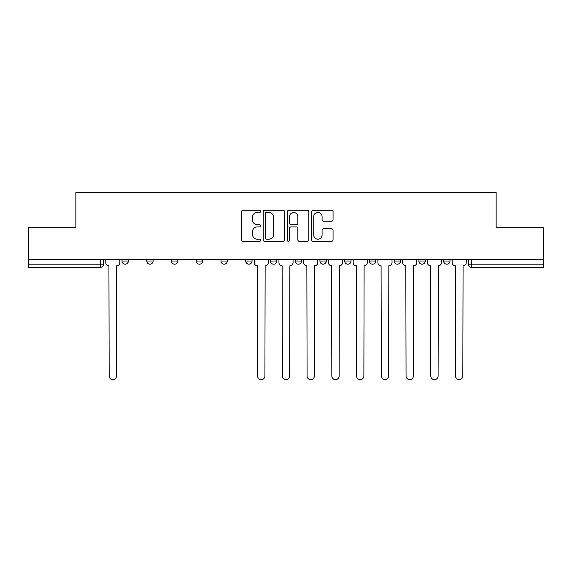 <?xml version="1.0" encoding="UTF-8"?>
<svg xmlns="http://www.w3.org/2000/svg" width="572" height="572" viewBox="0 0 572 572"><rect width="100%" height="100%" fill="white"/><g stroke="black" fill="none" stroke-linecap="round" stroke-linejoin="round"><path stroke-width="0.86" d="M260.625 211.333A1.087 1.087 0 0 0 259.538 210.246L242.993 210.246A1.559 1.559 0 0 0 241.441 211.804L241.441 239.825A1.559 1.559 0 0 0 242.993 241.377L259.538 241.377A1.087 1.087 0 0 0 260.625 240.29A1.087 1.087 0 0 0 259.538 239.203L257.393 239.203A4.984 4.984 0 0 1 252.416 234.22L252.416 231.882A4.984 4.984 0 0 1 257.393 226.905L259.538 226.905A1.087 1.087 0 0 0 260.625 225.811A1.087 1.087 0 0 0 259.538 224.725L257.393 224.725A4.984 4.984 0 0 1 252.416 219.741L252.416 217.41A4.984 4.984 0 0 1 257.393 212.427L259.538 212.427A1.087 1.087 0 0 0 260.625 211.333M394.165 259.273L394.165 261.018L400.507 261.018A3.175 3.175 0 0 1 397.333 264.192A3.175 3.175 0 0 1 394.165 261.018L394.165 259.273M319.941 259.273L319.941 261.018L326.283 261.018A3.175 3.175 0 0 1 323.108 264.192A3.175 3.175 0 0 1 319.941 261.018L319.941 259.273M270.456 259.273L270.456 261.018L276.798 261.018A3.175 3.175 0 0 1 273.63 264.192A3.175 3.175 0 0 1 270.456 261.018L270.456 259.273M245.717 259.273L245.717 261.018L252.059 261.018A3.175 3.175 0 0 1 248.892 264.192A3.175 3.175 0 0 1 245.717 261.018L245.717 259.273M196.232 261.018L196.232 259.273L196.232 261.018A3.175 3.175 0 0 0 199.406 264.192A3.175 3.175 0 0 1 196.232 261.018L202.581 261.018A3.175 3.175 0 0 1 199.406 264.192M146.754 261.018L146.754 259.273L146.754 261.018A3.175 3.175 0 0 0 149.928 264.192A3.175 3.175 0 0 1 146.754 261.018L153.096 261.018A3.175 3.175 0 0 1 149.928 264.192A3.175 3.175 0 0 0 153.096 261.018L153.096 259.273L153.096 261.018M331.495 221.221A1.559 1.559 0 0 0 333.054 219.662L333.054 211.804A1.559 1.559 0 0 0 331.495 210.246L313.127 210.246A1.559 1.559 0 0 0 311.568 211.804L311.568 239.825A1.559 1.559 0 0 0 313.127 241.377L331.495 241.377A1.559 1.559 0 0 0 333.054 239.825L333.054 230.33A1.559 1.559 0 0 0 331.495 228.771L323.63 228.771A1.559 1.559 0 0 0 322.079 230.33L322.079 235.035A4.161 4.161 0 0 1 317.91 239.203A4.161 4.161 0 0 1 313.749 235.035L313.749 216.588A4.161 4.161 0 0 1 317.91 212.427A4.161 4.161 0 0 1 322.079 216.588L322.079 219.662A1.559 1.559 0 0 0 323.63 221.221L331.495 221.221M28.6 259.273L28.6 227.713L75.861 227.713L75.861 192.349L496.138 192.349L496.138 227.713L543.4 227.713L543.4 259.273L28.6 259.273L28.6 264.192L103.618 264.192L103.618 259.273L103.618 264.192A3.175 3.175 0 0 1 100.443 267.367L28.6 267.367L28.6 264.192M284.634 211.804A1.559 1.559 0 0 0 283.083 210.246L264.714 210.246A1.559 1.559 0 0 0 263.156 211.804L263.156 239.825A1.559 1.559 0 0 0 264.714 241.377L283.083 241.377A1.559 1.559 0 0 0 284.634 239.825L284.634 211.804M288.917 210.246L307.286 210.246A1.559 1.559 0 0 1 308.844 211.804L308.844 239.825A1.559 1.559 0 0 1 307.286 241.377L299.428 241.377A1.559 1.559 0 0 1 297.869 239.825L297.869 228.457A1.559 1.559 0 0 0 296.31 226.905L291.098 226.905A1.559 1.559 0 0 0 289.539 228.457L289.539 240.29A1.087 1.087 0 0 1 288.452 241.377A1.087 1.087 0 0 1 287.366 240.29L287.366 211.804A1.559 1.559 0 0 1 288.917 210.246M468.382 259.273L468.382 264.192L543.4 264.192L543.4 267.367L471.557 267.367A3.175 3.175 0 0 1 468.382 264.192M543.4 259.273L543.4 264.192M449.985 259.273L449.985 261.018A3.175 3.175 0 0 1 446.818 264.192A3.175 3.175 0 0 1 443.643 261.018L449.985 261.018M443.643 259.273L443.643 261.018M425.246 259.273L425.246 261.018A3.175 3.175 0 0 1 422.072 264.192A3.175 3.175 0 0 1 418.904 261.018A3.175 3.175 0 0 0 422.072 264.192M418.904 259.273L418.904 261.018L425.246 261.018M400.507 259.273L400.507 261.018A3.175 3.175 0 0 1 397.333 264.192M375.768 259.273L375.768 261.018A3.175 3.175 0 0 1 372.594 264.192A3.175 3.175 0 0 1 369.419 261.018L375.768 261.018M369.419 259.273L369.419 261.018M351.022 259.273L351.022 261.018A3.175 3.175 0 0 1 347.855 264.192A3.175 3.175 0 0 1 344.68 261.018L351.022 261.018L351.022 259.273M344.68 259.273L344.68 261.018M326.283 259.273L326.283 261.018M301.544 259.273L301.544 261.018A3.175 3.175 0 0 1 298.37 264.192A3.175 3.175 0 0 1 295.202 261.018L301.544 261.018L301.544 259.273M295.202 259.273L295.202 261.018M276.798 261.018L276.798 259.273L276.798 261.018A3.175 3.175 0 0 1 273.63 264.192M252.059 261.018L252.059 259.273L252.059 261.018A3.175 3.175 0 0 1 248.892 264.192M227.32 259.273L227.32 261.018A3.175 3.175 0 0 1 224.145 264.192A3.175 3.175 0 0 1 220.978 261.018A3.175 3.175 0 0 0 224.145 264.192A3.175 3.175 0 0 0 227.32 261.018L227.32 259.273M220.978 259.273L220.978 261.018L227.32 261.018M202.581 259.273L202.581 261.018M177.835 259.273L177.835 261.018A3.175 3.175 0 0 1 174.667 264.192A3.175 3.175 0 0 1 171.493 261.018L177.835 261.018M171.493 259.273L171.493 261.018M128.357 259.273L128.357 261.018A3.175 3.175 0 0 1 125.182 264.192A3.175 3.175 0 0 1 122.015 261.018A3.175 3.175 0 0 0 125.182 264.192A3.175 3.175 0 0 0 128.357 261.018L128.357 259.273M122.015 259.273L122.015 261.018L128.357 261.018M266.423 212.427A1.087 1.087 0 0 0 265.337 213.513L265.337 238.109A1.087 1.087 0 0 0 266.423 239.203L268.683 239.203A4.984 4.984 0 0 0 273.666 234.22L273.666 217.41A4.984 4.984 0 0 0 268.683 212.427L266.423 212.427M297.869 216.666A4.161 4.161 0 0 0 293.708 212.505A4.161 4.161 0 0 0 289.539 216.666L289.539 223.166A1.559 1.559 0 0 0 291.098 224.725L296.31 224.725A1.559 1.559 0 0 0 297.869 223.166L297.869 216.666M105.756 259.273L105.756 262.605A3.175 3.175 0 0 0 108.93 265.78L109.166 376.004A3.646 3.646 0 0 0 112.813 379.651A3.646 3.646 0 0 0 116.459 376.004L116.702 265.78A3.175 3.175 0 0 0 119.87 262.605L119.87 259.273M254.204 259.273L254.204 262.605A3.175 3.175 0 0 0 257.371 265.78L257.615 376.004A3.646 3.646 0 0 0 261.261 379.651A3.646 3.646 0 0 0 264.907 376.004L265.143 265.78A3.175 3.175 0 0 0 268.318 262.605L268.318 259.273M278.943 259.273L278.943 262.605A3.175 3.175 0 0 0 282.118 265.78L282.353 376.004A3.646 3.646 0 0 0 286 379.651A3.646 3.646 0 0 0 289.647 376.004L289.882 265.78A3.175 3.175 0 0 0 293.057 262.605L293.057 259.273M303.682 259.273L303.682 262.605A3.175 3.175 0 0 0 306.857 265.78L307.092 376.004A3.646 3.646 0 0 0 310.739 379.651A3.646 3.646 0 0 0 314.385 376.004L314.629 265.78A3.175 3.175 0 0 0 317.796 262.605L317.796 259.273M328.421 259.273L328.421 262.605A3.175 3.175 0 0 0 331.596 265.78L331.832 376.004A3.646 3.646 0 0 0 335.485 379.651A3.646 3.646 0 0 0 339.132 376.004L339.368 265.78A3.175 3.175 0 0 0 342.542 262.605L342.542 259.273M353.167 259.273L353.167 262.605A3.175 3.175 0 0 0 356.335 265.78L356.578 376.004A3.646 3.646 0 0 0 360.224 379.651A3.646 3.646 0 0 0 363.871 376.004L364.107 265.78A3.175 3.175 0 0 0 367.281 262.605L367.281 259.273M377.906 259.273L377.906 262.605A3.175 3.175 0 0 0 381.081 265.78L381.317 376.004A3.646 3.646 0 0 0 384.963 379.651A3.646 3.646 0 0 0 388.61 376.004L388.846 265.78A3.175 3.175 0 0 0 392.02 262.605L392.02 259.273M402.645 259.273L402.645 262.605A3.175 3.175 0 0 0 405.82 265.78L406.056 376.004A3.646 3.646 0 0 0 409.702 379.651A3.646 3.646 0 0 0 413.349 376.004L413.592 265.78A3.175 3.175 0 0 0 416.759 262.605L416.759 259.273M427.384 259.273L427.384 262.605A3.175 3.175 0 0 0 430.559 265.78L430.795 376.004A3.646 3.646 0 0 0 434.448 379.651A3.646 3.646 0 0 0 438.095 376.004L438.331 265.78A3.175 3.175 0 0 0 441.505 262.605L441.505 259.273M452.13 259.273L452.13 262.605A3.175 3.175 0 0 0 455.298 265.78L455.541 376.004A3.646 3.646 0 0 0 459.187 379.651A3.646 3.646 0 0 0 462.834 376.004L463.07 265.78A3.175 3.175 0 0 0 466.244 262.605L466.244 259.273M100.443 259.273L100.443 267.367M471.557 259.273L471.557 267.367"/></g></svg>

